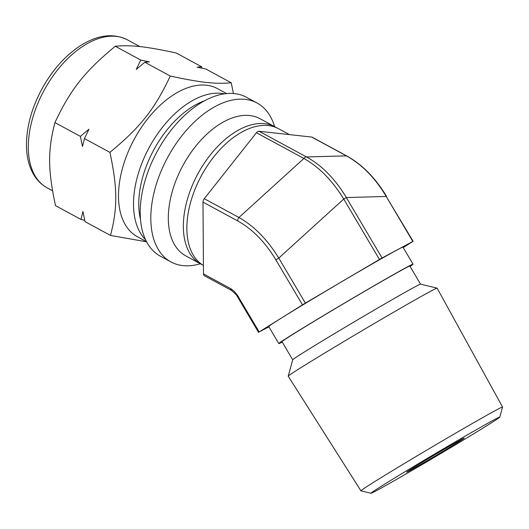 <?xml version="1.0" encoding="UTF-8"?>
<svg xmlns="http://www.w3.org/2000/svg" width="529" height="529" viewBox="0 0 529 529"><rect width="100%" height="100%" fill="white"/><g stroke="black" fill="none" stroke-linecap="round" stroke-linejoin="round"><path stroke-width="0.79" d="M233.448 93.534L231.219 82.775L205.774 68.995L197.132 67.157L201.688 66.786L176.243 52.999C145.495 46.387 131.152 44.806 115.296 46.261L140.747 60.048L136.251 69.411L144.827 62.257L149.383 61.88L140.747 60.048M201.999 68.175L201.688 66.786M231.219 82.775C215.363 84.237 201.027 82.65 170.272 76.037C154.64 109.258 140.436 127.211 109.906 152.365L84.461 138.585L88.958 129.215L80.382 136.37L54.93 122.589C70.569 89.368 84.766 71.415 115.296 46.261M144.827 62.257L170.272 76.037M109.906 152.365C117.577 188.159 117.716 207.699 110.488 235.431L85.043 221.644L82.941 211.547L80.957 219.436L55.512 205.649C47.841 169.855 47.709 150.315 54.93 122.589M80.382 136.37L82.484 146.467L84.461 138.585M110.488 235.431L146.566 241.799M80.957 219.436L84.733 220.249M274.604 126.61A90.366 52.721 118.4 0 0 257.081 103.036L246.474 97.29A90.366 52.721 118.4 0 0 157.073 151.638A90.366 52.721 118.4 0 0 160.393 256.208L170.999 261.954A90.366 52.721 118.4 0 0 200.319 263.753M257.081 103.036A90.366 52.721 118.4 0 0 167.686 157.384A90.366 52.721 118.4 0 0 170.999 261.954M276.614 127.767A77.988 45.501 118.4 0 0 275.054 126.848L260.023 118.708A77.988 45.501 118.4 0 0 182.875 165.617A77.988 45.501 118.4 0 0 185.739 255.857L200.769 263.997A77.988 45.501 118.4 0 0 202.382 264.804M275.054 126.848A77.988 45.501 118.4 0 0 197.906 173.757A77.988 45.501 118.4 0 0 200.769 263.997M226.663 93.6L217.492 88.634A84.177 49.111 118.4 0 0 134.221 139.259A84.177 49.111 118.4 0 0 137.309 236.668L146.48 241.634M403.217 247.552L412.838 241.462L382.07 257.973L346.33 197.555C335.287 179.06 322.009 165.524 306.516 156.954L259.045 131.245A3.716 2.169 118.4 0 0 256.446 132.733L204.273 198.706A3.716 2.169 118.4 0 0 202.991 202.118L203.493 273.91A3.716 2.169 118.4 0 0 204.326 275.682L231.59 290.454A3.716 2.169 -61.6 0 1 230.763 288.675L203.493 273.91M256.446 132.733L303.917 158.449C319.205 167.138 332.476 180.667 343.731 199.049L379.472 259.468L382.07 257.973M379.472 259.468L305.392 303.097L278.77 258.086C267.515 239.71 254.244 226.174 238.949 217.485L204.273 198.706M202.991 202.118L237.673 220.904C252.459 229.123 265.188 242.103 275.854 259.838L302.482 304.849L305.392 303.097M302.482 304.849L259.164 331.954L237.409 295.208L234.056 291.102L230.763 288.675M268.891 326.829L259.164 331.954M410.074 266.437A77.988 1.428 149.4 0 0 413.05 264.176L402.966 247.129A77.988 1.428 149.4 0 0 335.122 285.614A77.988 1.428 149.4 0 0 268.725 326.545L278.809 343.592A77.988 1.428 149.4 0 0 282.228 342.078M311.72 137.071L346.396 155.85A3.716 2.169 -61.6 0 1 346.885 156.002L312.209 137.216A3.716 2.169 118.4 0 0 311.72 137.071L259.045 131.245M237.673 220.904A3.716 2.169 -61.6 0 1 238.949 217.485L303.917 158.449A3.716 2.169 -61.6 0 1 306.516 156.954L346.396 155.85C361.896 164.42 375.167 177.956 386.21 196.451L413.123 241.323M231.59 290.454L236.106 294.587L237.223 296.28L237.825 295.876M413.05 264.176A77.988 1.428 149.4 0 0 345.206 302.654A77.988 1.428 149.4 0 0 278.809 343.592M292.716 359.78A74.272 1.362 149.4 0 1 355.951 320.825A74.272 1.362 149.4 0 1 420.542 284.159L409.856 266.067A74.272 1.362 149.4 0 0 345.239 302.714A74.272 1.362 149.4 0 0 282.003 341.701L292.709 359.799L288.226 376.192A86.492 1.58 149.4 0 0 288.232 376.225L360.923 490.819A82.279 1.508 149.4 0 0 360.95 490.833L371.047 493.259A74.814 1.369 149.4 0 0 397.94 478.6A74.814 1.369 149.4 0 0 464.627 439.295A74.814 1.369 149.4 0 0 499.812 417.083A74.814 1.369 149.4 0 0 434.719 453.968A74.814 1.369 149.4 0 0 371.047 493.259M499.812 417.083L502.55 407.066A82.279 1.508 149.4 0 0 502.55 407.032L437.113 288.146A86.492 1.58 149.4 0 0 437.086 288.126A86.492 1.58 149.4 0 0 361.862 330.823A86.492 1.58 149.4 0 0 288.226 376.192M502.55 407.032A82.279 1.508 149.4 0 0 430.97 447.633A82.279 1.508 149.4 0 0 360.923 490.819M418.677 465.626A33.426 0.615 149.4 0 0 448.942 447.779A33.426 0.615 149.4 0 0 464.171 438.124A33.426 0.615 149.4 0 0 435.103 454.623A33.426 0.615 149.4 0 0 406.649 472.152A33.426 0.615 149.4 0 0 418.677 465.626M289.436 134.604L278.604 128.739A78.021 45.514 118.4 0 0 201.827 174.927A78.021 45.514 118.4 0 0 203.434 265.459M127.324 39.787A84.177 49.111 118.4 0 0 63.454 63.024A84.177 49.111 118.4 0 0 28.308 147.604A84.177 49.111 118.4 0 0 47.134 187.821C41.566 184.766 37.056 180.329 33.611 174.497C28.916 166.384 26.529 156.61 26.45 145.164C26.543 126.682 31.733 107.876 42.022 88.74C52.649 69.603 65.755 55.056 81.334 45.11C98.182 34.775 113.51 33.003 127.324 39.787L139.887 46.598M224.508 93.858A84.177 49.111 118.4 0 0 164.089 125.254A84.177 49.111 118.4 0 0 133.506 204.591A84.177 49.111 118.4 0 0 145.515 239.69M204.736 100.715A80.461 46.942 118.4 0 0 138.763 204.538A80.461 46.942 118.4 0 0 140.463 219.383M275.854 259.838L278.77 258.086L343.731 199.049L346.33 197.555L386.21 196.451L412.838 241.462M47.134 187.821L52.536 190.751M346.885 156.002C362.312 164.625 375.517 178.061 386.501 196.312M237.223 296.28L258.569 332.357M420.542 284.159L437.086 288.126"/></g></svg>
